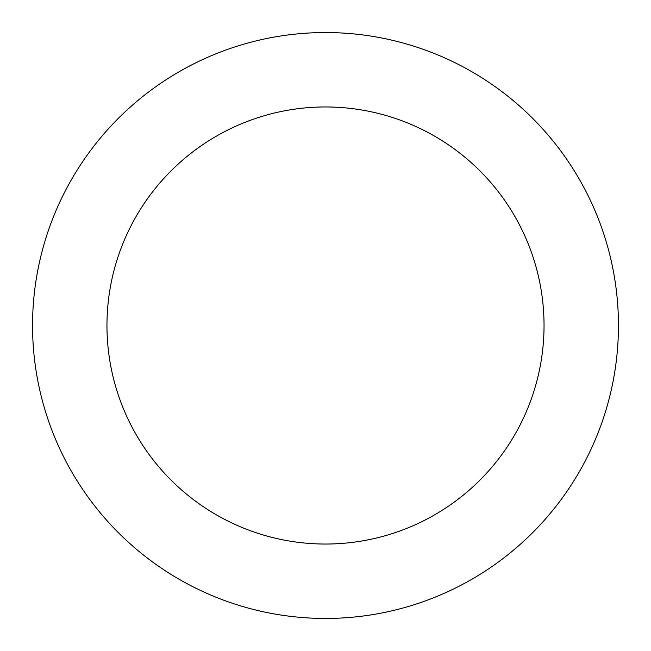 <?xml version="1.0" encoding="UTF-8"?>
<svg xmlns="http://www.w3.org/2000/svg" width="651" height="651" viewBox="0 0 651 651"><rect width="100%" height="100%" fill="white"/><g stroke="black" fill="none" stroke-linecap="round" stroke-linejoin="round"><path stroke-width="0.98" d="M544.041 325.5A218.541 218.541 0 0 0 325.5 106.959A218.541 218.541 0 0 0 106.959 325.5A218.541 218.541 0 0 0 325.5 544.041A218.541 218.541 0 0 0 544.041 325.5M32.55 325.5A292.95 292.95 0 0 1 325.5 32.55A292.95 292.95 0 0 1 618.45 325.5A292.95 292.95 0 0 1 325.5 618.45A292.95 292.95 0 0 1 32.55 325.5"/></g></svg>
